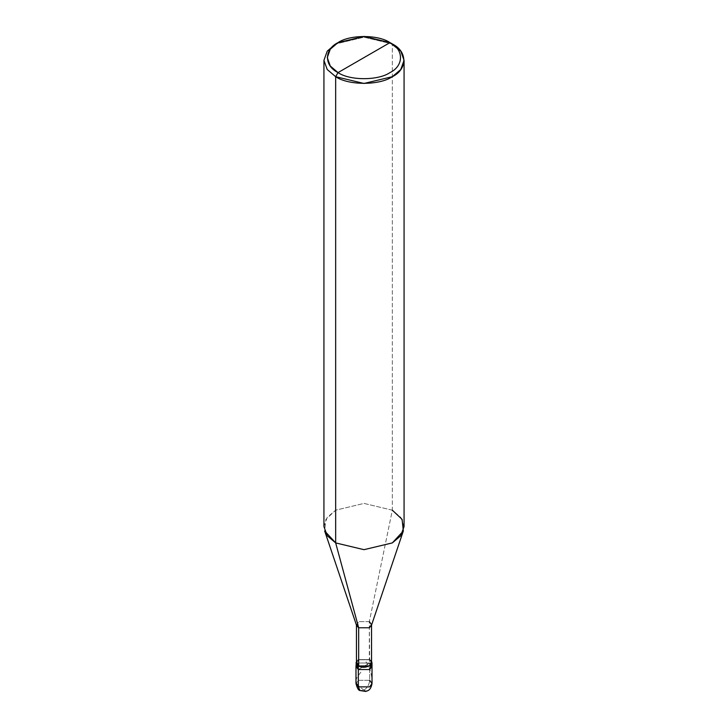 <?xml version="1.0" encoding="UTF-8"?>
<svg xmlns="http://www.w3.org/2000/svg" width="728" height="728" viewBox="0 0 728 728"><rect width="100%" height="100%" fill="white"/><g stroke="black" fill="none" stroke-linecap="round" stroke-linejoin="round"><path stroke-width="0.55" stroke-dasharray="3.64 2.73" d="M369.669 680.316L358.331 680.316L355.983 683.583L358.331 680.316L369.669 680.316L369.669 662.999L372.017 666.275L369.669 662.999L358.331 662.999L356.547 664.573L358.331 662.999L369.669 662.999L358.331 669.542L369.669 662.999L369.669 680.316C369.305 684.466 367.422 687.742 364 690.126L359.996 690.526L364 690.126C367.422 687.742 369.305 684.466 369.669 680.316L372.017 683.583M369.669 662.999L371.453 664.573L369.669 662.999L358.331 662.999L355.983 666.275L358.331 662.999L369.669 662.999L358.331 669.542L369.669 662.999L369.669 659.595L369.669 662.999M371.544 661.306L369.669 659.595L371.544 661.306M356.456 662.862L358.667 659.786L369.333 659.786L369.333 621.612L392.337 510.192L392.337 43.971L392.337 510.192L369.333 621.612L369.669 659.595L358.331 659.595L356.456 661.306L358.331 659.595L369.669 659.595L371.544 662.862M356.593 625.534L358.667 621.612L369.333 621.612L371.407 625.534M323.933 526.544L327.227 517.353L335.663 510.192L364 503.412L392.337 510.192L400.773 517.353L404.067 526.544M369.333 659.786L358.667 659.786M369.333 621.612L358.667 621.612L356.456 625.115M392.337 510.192L364 503.412L335.663 510.192L325.898 519.373L324.67 530.976M392.337 43.971L364 37.201L335.663 43.971L364 37.201L392.337 43.971M364.055 690.099C351.569 681.545 355.856 678.933 361.98 670.797M363.945 690.162C369.223 693.575 373.528 684.548 371.899 678.478C371.18 672.272 369.223 666.73 366.02 661.843"/><path stroke-width="1.09" d="M355.983 662.862L358.331 666.138L369.669 666.138L372.017 662.862L371.544 661.306L369.669 666.138L358.331 666.138L358.331 669.542L358.331 666.138L356.456 661.306L355.983 666.275L358.331 669.542L369.669 669.542L371.453 664.573L369.669 669.542L358.331 669.542L355.983 666.275L355.983 683.583L358.331 686.859L355.983 683.583C357.248 688.251 358.586 690.563 359.996 690.526L365.62 691.436C367.549 690.69 370.67 690.79 372.017 683.583L369.669 686.859L358.331 686.859L359.996 690.526L358.331 686.859L358.331 669.542L356.547 664.573L358.331 669.542L369.669 669.542L372.017 666.275L369.669 669.542L358.331 669.542L358.331 686.859L369.669 686.859L372.017 683.583L369.669 680.316M338.029 72.6C324.015 65.857 324.015 49.358 338.029 42.615C349.713 34.525 378.287 34.525 389.971 42.615L338.029 72.6C349.713 80.69 378.287 80.69 389.971 72.6C403.985 65.857 403.985 49.358 389.971 42.615L392.337 43.971C407.616 51.333 407.616 69.333 392.337 76.695C379.579 85.513 348.421 85.513 335.663 76.695L364 83.465L392.337 76.695L400.773 69.524L404.067 60.333L400.773 51.142L389.971 42.615C403.985 49.358 403.985 65.857 389.971 72.6C378.287 80.69 349.713 80.69 338.029 72.6L389.971 42.615L364 36.4L338.029 42.615L330.294 49.185L327.272 57.603L330.294 66.03L338.029 72.6L335.663 76.695L338.029 72.6M358.667 659.786L358.667 627.773L369.333 627.773L371.544 624.697L371.544 662.862L369.333 665.947L358.667 665.947C365.256 670.088 376.512 663.59 369.333 659.786M371.544 624.697L369.333 621.612M403.33 530.976L371.407 625.534L369.333 627.773L358.667 627.773L335.663 542.906L364 549.676L392.337 542.906L403.33 530.976L402.102 519.373L392.337 510.192M404.067 60.333L404.067 526.544L400.773 535.735L392.337 542.906L364 549.676L335.663 542.906L335.663 76.695L335.663 542.906L358.667 627.773L358.667 665.947L356.456 662.862L356.456 624.697L358.667 627.773L356.593 625.534L324.67 530.976L335.663 542.906L327.227 535.735L323.933 526.544L323.933 60.333L327.227 69.524L335.663 76.695L327.227 69.524L323.933 60.333L327.227 51.142L335.663 43.971L327.227 51.142L323.933 60.333M372.017 683.583L372.017 662.862M392.337 43.971L389.971 42.615M335.663 43.971L338.029 42.615"/></g></svg>
